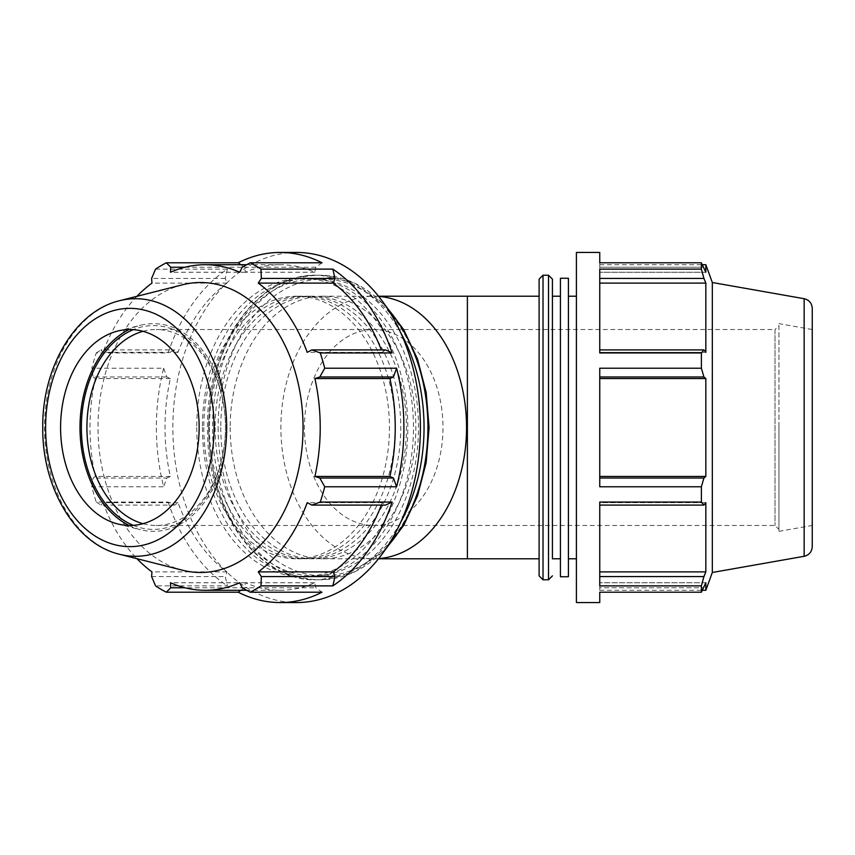 <?xml version="1.0" encoding="UTF-8"?>
<svg xmlns="http://www.w3.org/2000/svg" width="855" height="855" viewBox="0 0 855 855"><rect width="100%" height="100%" fill="white"/><g stroke="black" fill="none" stroke-linecap="round" stroke-linejoin="round"><path stroke-width="0.64" stroke-dasharray="4.28 3.21" d="M381.319 505.091A162.792 115.115 -90 0 0 382.238 502.665L385.53 505.091M240.886 590.292L244.402 587.77L245.513 582.757A162.792 115.115 -90 0 0 280.13 590.292A162.792 115.115 -90 0 0 314.747 582.757L315.858 587.77L322.036 592.205M155.546 269.122L227.409 269.122A175.051 123.772 -90 0 0 168.136 352.944L96.273 352.944A175.051 123.772 -90 0 0 91.806 368.227L163.668 368.227A175.051 123.772 -90 0 0 163.668 486.773L91.806 486.773A175.051 123.772 -90 0 0 96.273 502.056L168.136 502.056L174.73 505.091L178.022 502.665A162.792 115.115 -90 0 0 226.981 571.899L225.26 576.559L227.409 585.878L155.546 585.878M168.136 502.056A175.051 123.772 -90 0 0 227.409 585.878M163.668 368.227L166.8 376.97L170.348 378.551A162.792 115.115 -90 0 0 170.348 476.449L166.8 478.031L163.668 486.773M227.409 269.122L225.26 278.441L226.981 283.101A162.792 115.115 -90 0 0 178.022 352.335L174.73 349.909L168.136 352.944M322.036 262.795L315.858 267.23L314.747 272.243A162.792 115.115 -90 0 0 280.13 264.708A162.792 115.115 -90 0 0 245.513 272.243L244.402 267.23L240.886 264.708M385.53 349.909L382.238 352.335A162.792 115.115 -90 0 0 381.319 349.909M296.632 252.449A175.051 123.772 -90 0 0 180.17 368.227A175.051 123.772 -90 0 0 296.632 602.551M315.858 267.23L242.2 267.23M314.747 272.243L239.731 272.243M245.513 272.243L170.498 272.243M184.915 267.23L244.402 267.23M225.26 278.441L151.602 278.441M226.981 283.101L151.966 283.101M178.022 352.335L103.006 352.335L101.061 349.909L174.73 349.909M136.96 296.311A162.792 115.115 -90 0 0 103.006 352.335M96.273 352.944L101.061 349.909M166.8 376.97L93.142 376.97L91.806 368.227M170.348 378.551L95.333 378.551A162.792 115.115 -90 0 0 89.999 427.5A162.792 115.115 -90 0 0 95.333 476.449L93.142 478.031L166.8 478.031M93.142 376.97L95.333 378.551M170.348 476.449L95.333 476.449M91.806 486.773L93.142 478.031M174.73 505.091L101.061 505.091L96.273 502.056M178.022 502.665L103.006 502.665A162.792 115.115 -90 0 0 136.96 558.689M101.061 505.091L103.006 502.665M226.981 571.899L151.966 571.899M151.602 576.559L225.26 576.559M599.75 376.97L599.75 368.227L599.75 378.551L599.75 376.97L703.922 376.97L705.835 378.551L599.75 378.551L599.75 476.449L599.75 378.551M599.75 478.031L599.75 486.773L599.75 478.031L703.922 478.031L701.378 486.773L599.75 486.773L599.75 368.227L701.378 368.227L701.378 352.944L599.75 352.944L599.75 269.122L599.75 352.335L599.75 269.122L701.378 269.122L703.922 278.441L599.75 278.441M599.75 505.091L599.75 502.056L599.75 505.091L599.75 502.665L599.75 505.091L703.922 505.091L705.835 502.665L599.75 502.665L599.75 571.899L599.75 502.665L705.835 502.665L705.835 571.899L701.378 585.878L599.75 585.878L599.75 502.056L701.378 502.056L701.378 486.773M599.75 587.77L599.75 582.757L599.75 587.77L703.922 587.77L599.75 587.77M705.835 590.292L705.835 582.757L599.75 582.757L599.75 590.292L599.75 582.757L705.835 582.757L701.378 592.205L701.378 585.878M599.75 602.551L599.75 592.205L701.378 592.205M701.378 269.122L701.378 262.795L599.75 262.795L599.75 267.23L599.75 252.449M701.378 262.795L703.922 267.23L599.75 267.23L703.922 267.23L705.835 272.243L599.75 272.243L599.75 264.708L599.75 272.243L705.835 272.243L705.835 264.708M599.75 283.101L705.835 283.101L703.922 278.441M576.409 602.551L576.409 252.449M599.75 349.909L703.922 349.909L705.835 352.335L599.75 352.335L705.835 352.335L705.835 283.101M778.937 325.605L778.937 529.395L778.937 325.605L775.025 329.528L775.025 525.472L775.025 329.528L467.386 329.528L467.386 525.472L467.386 329.528L373.721 329.528A97.972 69.276 -90 0 0 304.444 427.5A97.972 69.276 -90 0 0 373.721 525.472A97.972 69.276 -90 0 0 442.997 427.5A97.972 69.276 -90 0 0 373.721 329.528L156.198 329.528A97.972 69.276 90 0 1 225.474 427.5A97.972 69.276 90 0 1 156.198 525.472A97.972 69.276 90 0 1 143.031 523.688M378.498 296.215L373.721 296.215A131.285 92.832 -90 0 0 280.889 427.5A131.285 92.832 -90 0 0 373.721 558.785A131.285 92.832 -90 0 0 378.647 558.604M576.409 427.5L576.409 558.785L576.409 427.5M701.378 502.056L703.922 505.091M701.378 368.227L703.922 376.97M778.937 427.5L778.937 531.35L778.937 427.5M712.322 572.487L712.322 282.513M703.922 478.031L705.835 476.449L705.835 378.551M703.922 349.909L701.378 352.944M599.75 476.449L705.835 476.449M599.75 576.559L703.922 576.559M599.75 571.899L705.835 571.899M552.426 296.215L552.426 558.785M539.099 575.875L539.099 279.125M539.099 427.5L539.099 558.785L539.099 427.5M812.25 308.356L812.25 546.644M778.937 531.35L812.25 525.472L812.25 329.528L812.25 427.5M568.415 427.5L568.415 558.785L568.415 427.5M560.42 427.5L560.42 558.785L560.42 427.5M560.42 576.74L560.42 278.26M568.415 576.74L568.415 278.26M242.2 587.77L315.858 587.77M244.402 587.77L184.915 587.77M133.327 525.355A101.895 72.044 -90 0 0 225.474 427.5A101.895 72.044 -90 0 0 133.327 329.645M143.031 331.312A97.972 69.276 90 0 1 156.198 329.528M129.062 525.462A103.85 73.434 -90 0 0 140.477 529.715A103.85 73.434 -90 0 0 226.853 427.5A103.85 73.434 -90 0 0 140.477 325.285A103.85 73.434 -90 0 0 129.062 329.538M182.457 284.79A144.987 102.525 -90 0 0 98.015 427.5A144.987 102.525 -90 0 0 182.457 570.21M382.238 502.665L307.223 502.665M314.747 582.757L239.731 582.757M220.761 427.5A131.285 92.832 -90 0 0 313.593 558.785A131.285 92.832 -90 0 0 406.424 427.5A131.285 92.832 -90 0 0 313.593 296.215A131.285 92.832 -90 0 0 220.761 427.5M230.177 427.5A131.285 92.832 -90 0 0 323.008 558.785A131.285 92.832 -90 0 0 415.84 427.5A131.285 92.832 -90 0 0 323.008 296.215A131.285 92.832 -90 0 0 230.177 427.5M382.238 352.335L307.223 352.335M245.513 582.757L170.498 582.757M203.8 427.5A131.285 92.832 -90 0 0 296.632 558.785A131.285 92.832 -90 0 0 389.463 427.5A131.285 92.832 -90 0 0 296.632 296.215A131.285 92.832 -90 0 0 203.8 427.5M209.454 427.5A131.285 92.832 -90 0 0 302.285 558.785A131.285 92.832 -90 0 0 395.117 427.5A131.285 92.832 -90 0 0 302.285 296.215A131.285 92.832 -90 0 0 209.454 427.5M215.107 427.5A131.285 92.832 -90 0 0 307.939 558.785A131.285 92.832 -90 0 0 400.771 427.5A131.285 92.832 -90 0 0 307.939 296.215A131.285 92.832 -90 0 0 215.107 427.5M202.411 427.5A149.24 105.528 -90 0 0 307.939 576.74A149.24 105.528 -90 0 0 413.467 427.5A149.24 105.528 -90 0 0 307.939 278.26A149.24 105.528 -90 0 0 202.411 427.5M196.757 427.5A149.24 105.528 -90 0 0 302.285 576.74A149.24 105.528 -90 0 0 407.814 427.5A149.24 105.528 -90 0 0 302.285 278.26A149.24 105.528 -90 0 0 196.757 427.5M378.647 296.396A131.285 92.832 -90 0 0 373.721 296.215L323.008 296.215M467.386 558.785L467.386 296.215M548.504 579.786L548.504 275.214M543.021 275.214L543.021 579.786M804.149 556.295L804.149 298.705M400.877 333.129A152.286 107.687 -90 0 0 316.361 275.214A152.286 107.687 -90 0 0 208.673 427.5A152.286 107.687 -90 0 0 316.361 579.786A152.286 107.687 -90 0 0 400.877 521.871M208.673 427.5A148.375 104.909 90 0 1 366.047 299.004A148.375 104.909 90 0 1 366.047 555.996A148.375 104.909 90 0 1 208.673 427.5M387.315 546.644A152.286 107.687 90 0 1 320.24 579.786A152.286 107.687 90 0 1 212.553 427.5A152.286 107.687 90 0 1 320.24 275.214A152.286 107.687 90 0 1 387.315 308.356M218.1 427.5A148.375 104.909 -90 0 0 375.473 555.996A148.375 104.909 -90 0 0 375.473 299.004A148.375 104.909 -90 0 0 218.1 427.5M119.529 300.725A128.795 91.068 -90 0 0 44.524 427.5A128.795 91.068 -90 0 0 119.529 554.275M280.13 264.708L246.732 264.708M599.75 264.708L702.489 264.708M156.198 525.472L775.025 525.472L778.937 529.395M323.008 558.785L378.498 558.785M599.75 590.292L702.489 590.292M812.25 329.528L778.937 323.65M385.231 549.744L354.569 572.048L320.24 579.786L316.361 579.786C257.451 581.667 206.066 508.404 207.53 427.5C206.066 346.596 257.451 273.333 316.361 275.214L320.24 275.214L354.569 282.952L385.231 305.256M280.13 590.292L246.732 590.292M302.285 296.215L296.632 296.215M302.285 558.785L296.632 558.785M313.593 296.215L307.939 296.215M313.593 558.785L307.939 558.785M117.648 523.933L140.477 529.715M117.648 331.067L140.477 325.285M307.939 278.26L302.285 278.26M307.939 576.74L302.285 576.74"/><path stroke-width="1.28" d="M320.251 502.056L311.861 505.091L385.53 505.091L392.114 502.056L320.251 502.056A175.051 123.772 -90 0 0 324.729 486.773L396.592 486.773L393.45 478.031L389.912 476.449A162.792 115.115 -90 0 0 389.912 378.551L393.45 376.97L396.592 368.227L324.729 368.227A175.051 123.772 -90 0 0 320.251 352.944L392.114 352.944L385.53 349.909L311.861 349.909L320.251 352.944M396.592 486.773A175.051 123.772 -90 0 0 396.592 368.227M136.96 558.689A162.792 115.115 -90 0 0 151.966 571.899L151.602 576.559L155.546 585.878A175.051 123.772 -90 0 0 166.351 592.205L238.214 592.205A175.051 123.772 -90 0 0 280.13 602.551A175.051 123.772 -90 0 0 322.036 592.205L250.173 592.205A175.051 123.772 -90 0 0 260.989 585.878L332.841 585.878L335 576.559L333.279 571.899A162.792 115.115 -90 0 0 381.319 505.091M332.841 585.878A175.051 123.772 -90 0 0 392.114 502.056M238.214 592.205L240.886 590.292M381.319 349.909A162.792 115.115 -90 0 0 333.279 283.101L335 278.441L332.841 269.122L260.989 269.122A175.051 123.772 -90 0 0 250.173 262.795L322.036 262.795A175.051 123.772 -90 0 0 280.13 252.449A175.051 123.772 -90 0 0 238.214 262.795L166.351 262.795A175.051 123.772 -90 0 0 155.546 269.122L151.602 278.441L151.966 283.101A162.792 115.115 -90 0 0 136.96 296.311M240.886 264.708L238.214 262.795M392.114 352.944A175.051 123.772 -90 0 0 332.841 269.122M280.13 602.551L296.632 602.551A175.051 123.772 -90 0 0 420.404 427.5A175.051 123.772 -90 0 0 296.632 252.449L280.13 252.449M246.732 264.708L205.114 264.708A162.792 115.115 -90 0 1 239.731 272.243L242.2 267.23L250.173 262.795M205.114 264.708A162.792 115.115 -90 0 0 170.498 272.243L170.733 267.23L184.915 267.23M166.351 262.795L170.733 267.23M599.75 592.205L599.75 602.551L576.409 602.551L576.409 252.449L599.75 252.449L599.75 262.795L701.378 262.795L701.378 269.122L599.75 269.122L599.75 352.944L701.378 352.944L701.378 368.227L599.75 368.227L599.75 486.773L701.378 486.773L701.378 502.056L599.75 502.056L599.75 585.878L701.378 585.878L701.378 592.205L599.75 592.205M702.489 264.708L705.835 264.708L705.835 272.243L701.378 262.795M599.75 278.441L703.922 278.441L701.378 269.122M599.75 283.101L705.835 283.101L705.835 352.335L703.922 349.909L599.75 349.909M703.922 278.441L705.835 283.101M701.378 352.944L703.922 349.909M599.75 376.97L703.922 376.97L701.378 368.227M599.75 378.551L705.835 378.551L705.835 476.449L703.922 478.031L599.75 478.031M703.922 376.97L705.835 378.551M599.75 476.449L705.835 476.449M701.378 486.773L703.922 478.031M599.75 505.091L703.922 505.091L701.378 502.056M703.922 505.091L705.835 502.665L705.835 571.899L703.922 576.559L599.75 576.559M599.75 571.899L705.835 571.899M378.498 558.785L467.386 558.785L467.386 296.215L378.498 296.215M701.378 585.878L703.922 576.559M804.149 298.705C809.183 299.966 811.876 303.183 812.25 308.356L812.25 546.644C811.876 551.817 809.183 555.034 804.149 556.295L804.149 298.705L712.322 282.513L712.322 572.487L705.835 590.292L705.835 582.757L701.378 592.205M560.42 558.785L552.426 558.785L552.426 279.125L552.426 296.215L560.42 296.215M543.021 275.214L539.099 279.125L539.099 575.875L543.021 579.786L543.021 275.214L548.504 275.214L548.504 579.786L552.426 575.875M812.25 427.5L812.25 525.472M560.42 427.5L560.42 576.74L568.415 576.74L568.415 278.26L560.42 278.26L560.42 427.5M250.173 592.205L242.2 587.77L239.731 582.757A162.792 115.115 -90 0 1 205.114 590.292A162.792 115.115 -90 0 1 170.498 582.757L170.733 587.77L166.351 592.205M335 576.559L261.331 576.559L260.989 585.878M393.45 478.031L319.791 478.031L324.729 486.773M324.729 368.227L319.791 376.97L393.45 376.97M260.989 269.122L261.331 278.441L335 278.441M184.915 587.77L170.733 587.77M133.327 329.645A101.895 72.044 -90 0 0 81.375 427.5A101.895 72.044 -90 0 0 133.327 525.355M143.031 523.688A97.972 69.276 90 0 1 86.911 427.5A97.972 69.276 90 0 1 143.031 331.312M129.062 329.538A103.85 73.434 -90 0 0 79.996 427.5A103.85 73.434 -90 0 0 129.062 525.462M119.529 554.275L182.457 570.21A144.987 102.525 -90 0 0 303.055 427.5A144.987 102.525 -90 0 0 182.457 284.79L119.529 300.725C74.845 311.199 42.045 367.81 42.75 427.5C42.045 487.19 74.845 543.801 119.529 554.275A128.795 91.068 -90 0 0 226.661 427.5A128.795 91.068 -90 0 0 119.529 300.725M261.331 576.559L258.263 571.899A162.792 115.115 -90 0 0 307.223 502.665L311.861 505.091M319.791 478.031L314.897 476.449A162.792 115.115 -90 0 0 314.897 378.551L319.791 376.97M311.861 349.909L307.223 352.335A162.792 115.115 -90 0 0 258.263 283.101L261.331 278.441M333.279 283.101L258.263 283.101M389.912 378.551L314.897 378.551M389.912 476.449L314.897 476.449M333.279 571.899L258.263 571.899M60.587 427.5A97.972 69.276 -90 0 0 117.648 523.933A97.972 69.276 -90 0 0 199.14 427.5A97.972 69.276 -90 0 0 117.648 331.067A97.972 69.276 -90 0 0 60.587 427.5M378.647 558.604A131.285 92.832 -90 0 0 466.552 427.5A131.285 92.832 -90 0 0 378.647 296.396M400.877 521.871A152.286 107.687 -90 0 0 400.877 333.129M387.315 308.356A152.286 107.687 90 0 1 387.315 546.644M45.614 427.5A119.144 84.25 90 0 1 171.994 324.323A119.144 84.25 90 0 1 171.994 530.677A119.144 84.25 90 0 1 45.614 427.5M712.322 282.513L705.835 264.708M548.504 275.214L552.426 279.125M543.021 579.786L548.504 579.786M702.489 590.292L705.835 590.292M804.149 556.295L712.322 572.487M568.415 558.785L576.409 558.785M568.415 296.215L576.409 296.215M467.386 558.785L539.099 558.785M467.386 296.215L539.099 296.215M385.231 305.256L403.646 329.57L417.529 359.132L426.153 392.37L429.071 427.5L426.153 462.63L417.529 495.857L403.646 525.43L385.231 549.744M246.732 590.292L205.114 590.292"/></g></svg>
